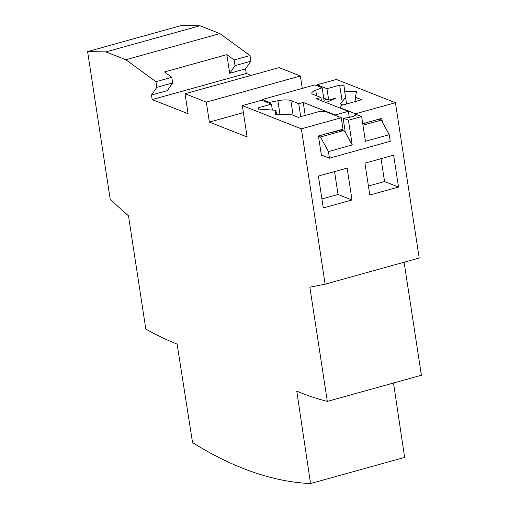<?xml version="1.0" encoding="UTF-8"?>
<svg xmlns="http://www.w3.org/2000/svg" width="509" height="509" viewBox="0 0 509 509"><rect width="100%" height="100%" fill="white"/><g stroke="black" fill="none" stroke-linecap="round" stroke-linejoin="round"><path stroke-width="0.76" d="M296.76 391.116A807.942 321.936 -105.5 0 0 302.091 393.292A807.942 321.936 -105.5 0 0 327.325 401.397L309.854 287.197L325.13 284.168L301.36 128.834L242.322 105.592L247.119 136.953L209.358 122.084L206.304 102.131L185.028 93.751L188.082 113.711L152.178 99.579L151.485 95.018L156.81 87.357L155.939 81.695L125.838 59.738L105.891 51.886L87.605 51.581L110.249 199.579L128.478 215.803L145.816 329.1A807.942 321.936 -105.5 0 0 177.1 344.09L192.555 442.626A956.85 381.266 -105.5 0 0 243.238 468.458A956.85 381.266 -105.5 0 0 310.554 483.55L296.76 391.116M251.166 75.383L246.254 73.442L245.554 68.88L250.88 61.226L250.014 55.564L219.913 33.607L199.967 25.755L181.675 25.45L87.605 51.581M302.276 88.401L300.374 75.994L279.097 67.621L185.028 93.751M325.13 284.168L419.206 258.031L395.436 102.697L336.392 79.455L317.107 84.818L326.943 88.687L339.681 85.149L343.963 85.302L344.631 91.219L356.504 91.633L355.346 97.206L361.759 99.732L341.412 105.382L340.222 107.755L355.53 113.781L355.727 115.04M327.325 401.397L421.395 375.26L404.101 262.23M310.554 483.55L404.623 457.419L393.521 383.01M199.967 25.755L105.891 51.886M219.913 33.607L125.838 59.738M250.014 55.564L234.159 59.967L226.842 54.635L164.483 71.96L171.794 77.292L155.939 81.695M246.254 73.442L152.178 99.579M245.554 68.88L229.699 73.29L226.842 54.635M156.81 87.357L172.666 82.954L167.334 90.615L151.485 95.018M250.88 61.226L235.024 65.629L234.159 59.967M229.699 73.29L235.024 65.629M172.666 82.954L171.794 77.292M272.366 110.052L271.456 104.103L261.613 100.235L242.322 105.592M271.456 104.103L258.712 107.647L258.419 109.066L275.929 110.3L275.114 114.239L291.931 114.83L298.338 117.35L318.685 111.7L325.951 111.719L341.265 117.744L301.36 128.834M395.436 102.697L355.53 113.781M317.107 84.818L317.26 85.836M341.265 117.744L343.009 129.152L318.437 135.979L321.491 155.932L322.808 155.569M382.45 122.262L381.852 118.362L362.745 123.668M323.724 98.142L328.687 100.095L335.297 98.256M276.54 114.29L275.929 110.3M258.941 109.104L258.712 107.647M243.397 112.629L209.358 122.084M300.374 75.994L206.304 102.131M342.207 101.66L339.681 85.149M328.687 100.095L326.943 88.687M346.578 103.951L344.631 91.219M355.982 101.336L355.346 97.206M340.279 108.131L340.222 107.755M398.522 187.045L393.642 155.169L364.921 163.147L369.801 195.023L398.522 187.045L384.556 181.548L381.056 158.668M352.005 199.967L347.132 168.091L318.411 176.069L323.291 207.946L352.005 199.967L338.046 194.47L334.547 171.59M368.427 186.033L384.556 181.548M321.911 198.955L338.046 194.47M331.098 132.461A5.981 1.578 -8.7 0 0 334.458 131.825L340.534 130.132A9.569 2.526 -8.7 0 0 343.301 130.635L320.485 136.972L318.462 136.177M362.783 123.954L363.521 123.751A5.981 1.578 -8.7 0 0 365.996 122.764M321.344 154.99L329.457 158.184L390.231 141.298L389.22 134.681L381.266 120.086L378.938 119.17M342.881 104.975L340.387 103.995L345.573 97.346M335.329 98.466L326.034 102.525M362.974 125.169L381.266 120.086M335.202 115.358L335.145 114.983L348.353 111.312L316.445 98.752L320.937 97.499L313.048 94.4A11.962 3.156 171.3 0 1 311.794 93.268A11.962 3.156 171.3 0 1 315.745 90.201L322.133 87.752L324.055 100.298L326.67 99.3M389.22 134.681L365.437 141.286L361.651 116.548L356.332 114.449A9.569 2.526 171.3 0 1 343.117 118.12L348.442 120.219L361.651 116.548M329.457 158.184L328.445 151.567L352.228 144.957L345.274 132.206L343.117 118.12M348.442 120.219L352.228 144.957M305.222 115.441L303.23 102.424L335.145 114.983M322.133 87.752L314.88 84.901L262.243 99.522L269.496 102.379L277.882 100.718A11.962 3.156 171.3 0 1 290.849 100.566L298.738 103.671L303.23 102.424M343.301 130.635L345.274 132.206M328.445 151.567L320.485 136.972M349.289 117.407L348.353 111.312M321.427 100.712L320.937 97.499M330.252 100.642L330.112 99.7M269.655 103.397L269.496 102.379M262.243 99.522L261.925 100.356M300.73 116.688L298.738 103.671M316.604 95.794L315.745 90.201M279.975 114.41L277.882 100.718M293.108 115.288L290.849 100.566"/></g></svg>
